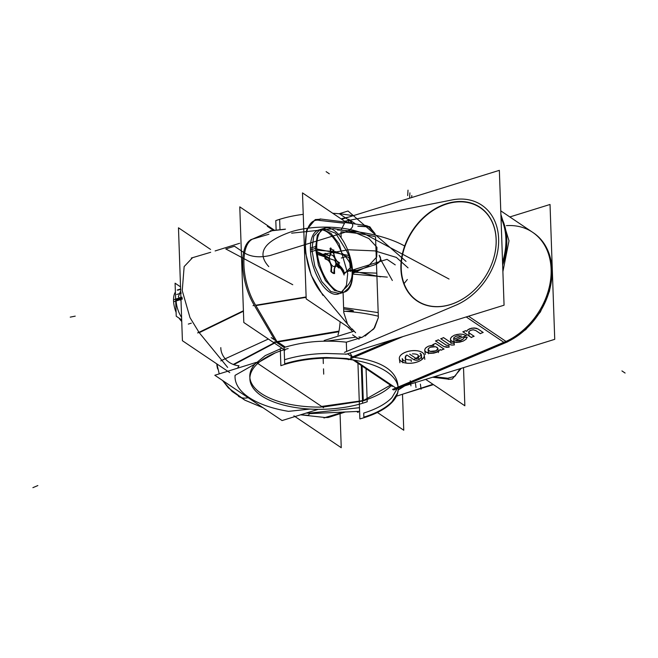 <?xml version="1.0" encoding="UTF-8"?>
<svg xmlns="http://www.w3.org/2000/svg" width="658" height="658" viewBox="0 0 658 658"><rect width="100%" height="100%" fill="white"/><g stroke="black" fill="none" stroke-linecap="round" stroke-linejoin="round"><path stroke-width="0.99" d="M392.267 386.369L353.116 359.992L392.267 386.369M324.164 340.49L353.568 331.369L324.164 340.49M358.881 336.921A88.723 39.447 -2 0 1 361.719 337.414L359.046 338.245L361.719 337.414A88.723 39.447 178 0 0 358.881 336.921A88.723 39.447 -2 0 1 361.719 337.414A88.723 39.447 178 0 0 358.881 336.921A88.723 39.447 178 0 1 361.719 337.414L359.046 338.245M358.067 338.549L346.322 342.193L346.643 351.43L346.322 342.193L358.067 338.549L346.322 342.193A73.935 32.875 178 0 0 326.039 341.198L355.962 337.126L326.039 341.198C312.065 341.206 298.09 343.295 284.116 347.473L276.352 342.242L284.116 347.473C298.09 343.295 312.065 341.206 326.039 341.198L355.962 337.126M337.941 335.029A17.741 2.813 -87.4 0 0 340.128 321.762A17.741 2.813 -87.4 0 1 337.941 335.029M378.292 317.773L374.591 327.857L365.1 336.065L374.591 327.857L378.292 317.773L373.76 328.984L362.27 337.233L373.76 328.984L378.292 317.773L373.76 328.984L362.27 337.233M352.77 331.616L347.334 326.623M347.514 324.098L343.854 312.805M343.731 311.209A106.473 47.343 -2 0 1 378.317 316.21A106.473 47.343 178 0 0 343.731 311.209L343.081 292.514L343.731 311.209A106.473 47.343 -2 0 1 378.317 316.21A106.473 47.343 178 0 0 343.731 311.209L343.081 292.514L343.731 311.209A106.473 47.343 178 0 1 378.317 316.21L375.537 236.781A106.473 47.343 178 0 0 340.959 231.789A106.473 47.343 -2 0 1 375.537 236.781L378.317 316.21L375.537 236.781A106.473 47.343 178 0 0 340.959 231.789A106.473 47.343 -2 0 1 375.537 236.781L378.317 316.21M400.22 387.282L554.735 339.331L550.03 204.474L509.827 216.951M401.117 272.042A56.432 43.099 124 0 1 446.774 203.602A56.432 43.099 124 0 1 496.181 242.531M345.689 354.349L504.061 305.197L499.356 170.34L341.675 219.279M455.739 305.271A59.154 45.172 -56 0 0 498.616 238.731A59.154 45.172 -56 0 0 452.062 199.942A59.154 45.172 -56 0 1 498.616 238.731A59.154 45.172 -56 0 1 455.739 305.271A59.154 45.172 -56 0 0 498.616 238.731A59.154 45.172 -56 0 0 452.062 199.942A59.154 45.172 -56 0 1 498.616 238.731A59.154 45.172 -56 0 1 455.739 305.271L346.643 351.43L455.739 305.271L346.643 351.43L346.322 342.193L346.643 351.43L455.739 305.271A59.154 45.172 -56 0 0 498.616 238.731A59.154 45.172 -56 0 0 452.062 199.942L454.259 199.506M348.592 220.479L344.619 221.261M375.397 235.169L369.985 226.944L357.829 226.22L369.985 226.944L375.397 235.169L369.985 226.944L357.829 226.22L369.286 226.574L375.076 233.656L367.559 225.9M401.265 268.941A56.193 42.918 124 0 1 446.938 203.922A56.193 42.918 124 0 1 496.124 239.504A56.193 42.918 124 0 1 450.45 304.522A56.193 42.918 124 0 1 401.265 268.941A56.193 42.918 -56 0 0 450.45 304.522A56.193 42.918 -56 0 0 496.124 239.504A56.193 42.918 -56 0 0 446.938 203.922A56.193 42.918 -56 0 0 401.265 268.941A56.193 42.918 124 0 1 446.938 203.922A56.193 42.918 124 0 1 496.124 239.504A56.193 42.918 -56 0 0 446.938 203.922A56.193 42.918 -56 0 0 401.265 268.941A56.193 42.918 -56 0 0 450.45 304.522A56.193 42.918 -56 0 0 496.124 239.504A56.193 42.918 124 0 1 450.45 304.522A56.193 42.918 124 0 1 401.265 268.941M495.959 236.189A56.432 43.099 124 0 1 492.546 261.794A56.432 43.099 124 0 1 472.189 292.012A56.432 43.099 124 0 1 424.089 304.531A56.432 43.099 124 0 1 400.895 265.692M454.16 199.53L449.373 200.476M280.275 348.732L280.867 365.692A73.935 32.875 178 0 1 357.343 360.74A73.935 32.875 178 0 1 398.189 388.508A73.935 32.875 178 0 1 359.885 418.916L357.944 363.249M276.138 230.152L275.801 220.603A73.935 32.875 178 0 1 303.239 214.335M352.935 215.783A73.935 32.875 178 0 0 332.775 213.282M353.823 360.008L346.889 358.52L326.607 357.533C311.489 357.779 297.515 359.877 284.692 363.808L284.544 359.745C297.375 355.822 311.349 353.733 326.467 353.469L346.733 354.127M397.407 388.261L391.954 397.58C385.851 403.913 376.442 409.079 363.718 413.076L363.866 417.139C376.582 413.134 385.991 407.968 392.094 401.643L397.572 392.99L398.164 389.873L404.423 385.975L398.172 389.849L404.423 385.975M398.074 387.167C397.383 371.252 382.602 361.3 353.733 357.302L402.096 336.838L353.733 357.302C382.602 361.3 397.383 371.252 398.074 387.167C397.383 371.252 382.602 361.3 353.733 357.302C382.602 361.3 397.383 371.252 398.074 387.167C397.383 371.252 382.602 361.3 353.733 357.302M345.113 221.59L349.678 220.175L345.113 221.59M340.976 230.201L344.529 223.194L340.976 230.201L344.529 223.194L340.976 230.201L344.529 223.194L319.632 220.389C299.439 216.087 301.183 270.134 322.19 293.723C301.183 270.134 299.439 216.087 319.632 220.389L344.529 223.194L319.632 220.389C299.439 216.087 301.183 270.134 322.19 293.723L322.626 294.249M345.088 222.519L366.522 225.628M404.876 385.835L398.164 390.013M390.465 385.16L363.405 400.541L321.598 406.438M391.526 385.308C386.172 391.123 376.763 396.289 363.29 400.804C376.763 396.289 386.172 391.123 391.526 385.308A73.935 32.875 178 0 0 391.65 385.169A73.935 32.875 178 0 1 391.526 385.308C386.172 391.123 376.763 396.289 363.29 400.804C376.763 396.289 386.172 391.123 391.526 385.308A73.935 32.875 178 0 0 391.65 385.169M433.03 384.346L399.102 395.343M448.855 379.222L432.643 377.223M403.946 386.123L398.18 389.717M434.28 376.713L447.966 378.243M434.157 376.746L447.711 378.268L434.157 376.746L447.711 378.268L454.991 376.253L460.041 368.719L454.991 376.253L447.711 378.268L454.991 376.253L460.041 368.719L454.991 376.253L447.711 378.268L434.157 376.746L447.711 378.268L454.991 376.253L460.041 368.719M425.668 379.386L464.852 405.78L463.52 367.633M403.757 430.233L402.499 394.241L403.749 430.225L377.396 412.476L403.757 430.233M362.574 402.499L361.283 365.503L362.583 402.499M363.282 400.558L362.081 366.029L363.282 400.558M404.678 246.01A106.473 47.343 178 0 0 337.513 230.02A106.473 47.343 178 0 1 404.678 246.01M343.789 312.698L343.739 311.349L353.478 310.946C353.198 310.387 349.924 309.721 343.657 308.956L343.608 307.607L378.185 312.599L378.366 317.691M348.979 327.725L306.192 298.905L302.483 192.884L345.277 221.705M342.999 290.153C349.431 285.037 352.474 279.091 352.129 272.297C352.474 279.091 349.431 285.037 342.999 290.153A33.468 15.66 -107.2 0 1 340.638 292.761A33.468 15.66 72.8 0 0 342.999 290.153A33.468 15.66 -107.2 0 1 340.638 292.761A33.468 15.66 72.8 0 0 342.999 290.153C349.431 285.037 352.474 279.091 352.129 272.297C351.997 265.413 348.518 258.923 341.699 252.845A33.468 15.66 72.8 0 0 321.088 229.765A33.468 15.66 -107.2 0 1 341.699 252.845A33.468 15.66 72.8 0 0 321.088 229.765A33.468 15.66 -107.2 0 1 341.699 252.845C348.518 258.923 351.997 265.413 352.129 272.297C351.997 265.413 348.518 258.923 341.699 252.845M338.969 293.748A33.468 15.66 -107.2 0 1 320.693 282.619A33.468 15.66 -107.2 0 1 310.411 249.982A33.468 15.66 -107.2 0 1 319.146 229.897A33.468 15.66 72.8 0 0 310.411 249.982A33.468 15.66 72.8 0 0 320.693 282.619A33.468 15.66 72.8 0 0 338.969 293.748A33.468 15.66 -107.2 0 1 320.693 282.619A33.468 15.66 -107.2 0 1 310.411 249.982A33.468 15.66 -107.2 0 1 319.146 229.897A33.468 15.66 72.8 0 0 310.411 249.982A33.468 15.66 72.8 0 0 320.693 282.619A33.468 15.66 72.8 0 0 338.969 293.748M341.173 237.834L340.959 231.789L341.173 237.834M321.639 293.007L322.659 294.241M306.118 296.955L255.666 305.238M254.358 305.452L253.026 305.674M322.691 294.233L352.03 329.535M338.854 331.747L274.608 342.538M338.936 331.336L277.281 341.691M259.745 235.975L252.244 239.191C238.476 243.83 239.808 281.953 254.572 305.805C239.808 281.953 238.476 243.83 252.244 239.191C238.476 243.83 239.808 281.953 254.572 305.805L274.74 339.997L254.572 305.805C239.808 281.953 238.476 243.83 252.244 239.191L272.001 230.736L284.898 229.321L272.001 230.736L260.774 235.539M255.872 305.592L306.135 297.342M338.977 331.122L274.221 342.07M352.129 328.901L355.616 332.751M348.543 219.213L348.666 222.766L348.543 219.213L355.049 223.588L348.543 219.213M352.581 334.848L359.087 339.232L352.581 334.848M351.931 223.152L348.411 222.322M285.473 229.14L270.339 230.785M348.296 222.437L320.059 218.95M268.933 234.232L250.714 239.668M264.261 235.63L253.149 238.92L264.261 235.63M344.438 223.235L319.377 220.414M303.996 236.082L304.753 257.854M304.004 236.419L304.736 257.377M320.265 219.246L315.231 219.583L306.603 229.979L305.09 250.854L311.234 275.332L322.922 295.352M241.56 258.068L242.111 273.736M284.988 350.229L243.814 322.494L239.775 206.859L243.814 322.502L284.988 350.229M274.608 230.325L239.775 206.859L274.608 230.325M252.244 239.191L272.001 230.736L252.244 239.191L272.001 230.736L284.898 229.321L272.001 230.736L252.244 239.191C238.476 243.83 239.808 281.953 254.572 305.805C239.808 281.953 238.476 243.83 252.244 239.191C238.476 243.83 239.808 281.953 254.572 305.805C239.808 281.953 238.476 243.83 252.244 239.191C238.476 243.83 239.808 281.953 254.572 305.805C239.808 281.953 238.476 243.83 252.244 239.191M352.499 270.241A33.468 15.66 72.8 0 1 344.603 292.045A33.468 15.66 72.8 0 1 326.162 279.231A33.468 15.66 72.8 0 1 316.737 246.15L310.379 248.124M322.453 229.305L330.908 233.31L339.1 243.797L347.704 273.67L346.445 285.268L342.02 292.374M339.709 293.558L330.884 291.593L321.762 281.558L314.804 266.153L311.867 249.53L315.486 248.403L318.414 265.034L325.381 280.431L334.503 290.466L343.328 292.44L339.709 293.558M343.953 292.21L348.074 288.574C351.109 285.054 352.589 279.592 352.507 272.182C352.063 264.557 350.146 257.591 346.774 251.266L335.687 233.261L323.481 228.515L317.345 235.079L315.486 248.403L311.867 249.53L313.734 236.206L319.87 229.634L323.481 228.515M352.63 274.008A33.468 15.66 72.8 0 0 343.205 240.927A33.468 15.66 72.8 0 0 324.764 228.112A33.468 15.66 72.8 0 0 316.868 249.917L310.51 251.891M461.242 368.34L452.252 379.033L448.345 379.386M396.741 396.116L432.948 384.288M347.843 359.252A5.914 2.476 -112.9 0 0 348.395 359.671L403.041 336.551M348.839 359.375L348.238 359.301M344.521 352.326L349.275 350.311M349.998 353.009L352.384 356.907M500.977 216.663A65.068 49.695 124 0 1 502.663 265.042A65.068 49.695 -56 0 0 500.977 216.663A65.068 49.695 124 0 1 502.663 265.042A65.068 49.695 -56 0 0 500.977 216.663A65.068 49.695 -56 0 1 502.663 265.042M502.556 262.081A65.068 49.695 -56 0 0 501.018 217.897M506.915 342.045A65.068 49.695 -56 0 0 550.03 288.27A65.068 49.695 -56 0 0 533.441 232.85L500.771 210.848M500.894 214.36L508.996 240.803L502.893 271.664M348.822 217.058L345.845 217.65L348.822 217.058M506.389 225.645A65.068 49.695 124 0 1 551.157 271.507A65.068 49.695 124 0 1 506.084 341.42A65.068 49.695 -56 0 0 551.157 271.507A65.068 49.695 -56 0 0 506.389 225.645A65.068 49.695 124 0 1 551.157 271.507A65.068 49.695 124 0 1 506.084 341.42A65.068 49.695 -56 0 0 549.15 287.636A65.068 49.695 -56 0 0 532.552 232.258M506.027 341.379L392.538 389.404A5.914 2.476 67.1 0 0 394.232 389.816L507.729 341.79A5.914 2.476 67.1 0 0 508.025 341.601M507.277 341.872A5.914 2.476 67.1 0 0 507.729 341.79M395.121 388.302A5.914 2.476 67.1 0 0 395.178 387.546M507.631 341.831L502.663 343.887M501.421 343.443L506.035 341.486M354.654 360.247L396.84 388.664L506.948 342.07L468.562 316.21L506.948 342.07L396.84 388.664L506.948 342.07L468.562 316.21L506.948 342.07L396.84 388.664L354.654 360.247M350.73 357.607L393.476 339.52L350.73 357.607M466.201 316.942L503.946 342.374L398.139 387.143L503.946 342.374L466.201 316.942L503.946 342.374L398.139 387.143L503.946 342.374L466.201 316.942M422.296 352.474A12.568 6.169 172.1 0 0 405.057 352.392A12.568 6.169 172.1 0 0 401.281 361.365A12.568 6.169 172.1 0 0 418.521 361.456A12.568 6.169 172.1 0 0 422.296 352.474A12.568 6.169 172.1 0 0 405.057 352.392A12.568 6.169 172.1 0 0 401.281 361.365A12.568 6.169 172.1 0 0 418.521 361.456A12.568 6.169 172.1 0 0 422.296 352.474A12.568 6.169 172.1 0 0 405.057 352.392A12.568 6.169 172.1 0 0 401.281 361.365A12.568 6.169 172.1 0 0 418.521 361.456A12.568 6.169 172.1 0 0 422.296 352.474A12.568 6.169 172.1 0 0 405.057 352.392A12.568 6.169 172.1 0 0 401.281 361.365A12.568 6.169 172.1 0 0 418.521 361.456A12.568 6.169 172.1 0 0 422.296 352.474A12.568 6.169 172.1 0 0 407.878 351.43A12.568 6.169 172.1 0 0 399.34 358.643M433.745 353.14L437.052 352.17L430.669 353.305L433.77 353.083L427.963 352.918L430.669 353.305L427.963 352.918L425.923 352.03L427.963 352.918L425.923 352.03L424.862 350.788L425.923 352.03L424.862 350.788L424.838 349.266L424.862 350.788L424.838 349.266L425.948 347.671L424.838 349.266L425.948 347.671L428.407 346.19L425.948 347.671L428.407 346.19L433.778 345.269L428.407 346.19L425.948 347.671L424.838 349.266L424.862 350.788L425.923 352.03L430.669 353.305L433.77 353.083L437.019 352.137L439.141 350.87L440.038 349.505L439.133 350.936M439.996 349.571L441.107 350.163L443.854 348.995L441.107 350.163L440.144 349.513L441.107 350.163L443.854 348.995M443.895 348.979L435.637 343.427L443.895 348.979L435.637 343.427L443.895 348.979L435.637 343.427L432.758 344.644M435.555 343.41L432.808 344.57L435.555 343.41L432.808 344.57L435.555 343.41L432.808 344.57L433.852 345.318M432.857 344.603L433.819 345.253M435.678 341.009L443.911 346.56L435.678 341.009L443.911 346.56L435.678 341.009L443.911 346.56L449.093 347.087L448.945 345.549L449.093 347.087L446.494 347.235L449.093 347.087L448.945 345.549L449.101 347.169M448.945 345.499L446.19 345.105L438.401 339.857M438.31 339.841L435.629 340.976M440.901 338.804L449.134 344.348L440.901 338.804L449.134 344.348L440.901 338.804L449.134 344.348L451.717 345.031L454.308 344.882L454.168 343.336L454.308 344.882L451.717 345.031L454.308 344.882L454.168 343.336M454.16 343.287L451.413 342.9L443.624 337.653L440.802 338.845M443.533 337.636L440.852 338.771M466.242 335.736L463.109 334.33L459.975 334.05L454.497 335.152L451.857 336.682L450.582 338.302L450.59 339.832L451.717 341.115L456.611 342.366L463.232 341.033L465.987 339.273L467.238 337.126L464.063 337.554L463.314 338.919L460.008 340.507L455.443 340.219L466.168 335.687M483.095 332.397L478.086 329.025L483.095 332.397L478.086 329.025L483.095 332.397L478.086 329.025L474.064 327.955L469.541 328.786L467.534 330.012L466.793 331.336L465.79 330.661M465.716 330.645L462.961 331.813M463.01 331.846L471.26 337.398L463.01 331.846L471.26 337.398L474.007 336.238L471.26 337.398L463.01 331.846L471.26 337.398L474.007 336.238M474.048 336.222L469.401 333.096L474.048 336.222L469.401 333.096L474.048 336.222L469.401 333.096L468.751 331.657L470.495 330.332L473.209 329.732L475.701 330.464L480.307 333.573L483.054 332.413L480.307 333.573L475.701 330.464L480.307 333.573L483.054 332.413M420.125 353.395C423.711 355.09 419.73 362.426 413.783 359.622L407.072 355.098L413.783 359.622C419.73 362.426 423.711 355.09 420.125 353.395C423.711 355.09 419.73 362.426 413.783 359.622C419.73 362.426 423.711 355.09 420.125 353.395M405.27 358.371L406.331 355.221C403.815 358.404 405.427 359.992 411.16 359.967L411.299 361.489M411.16 360.016L411.291 361.415M405.673 361.291L403.568 360.518L405.673 361.291M409.794 354.226L416.481 358.725M416.506 358.742L417.246 358.618C419.763 355.435 418.151 353.856 412.418 353.872C418.151 353.856 419.763 355.435 417.246 358.618C419.763 355.435 418.151 353.856 412.418 353.872C418.151 353.856 419.763 355.435 417.246 358.618L416.506 358.742M430.299 347.227L435.695 346.75L437.809 348.172L437.759 349.11L435.686 350.854L430.258 351.364L428.144 349.949L428.909 348.057L430.299 347.227L435.695 346.75L437.809 348.172L437.035 350.056L435.686 350.854L430.258 351.364L428.144 349.949L428.909 348.057L430.299 347.227L435.695 346.75L437.809 348.172L437.035 350.056L435.686 350.854L430.258 351.364L428.144 349.949L428.909 348.057L430.299 347.227L428.909 348.057L428.144 349.949L430.258 351.364L435.686 350.854L437.035 350.056L437.809 348.172L435.695 346.75L430.299 347.227M455.698 336.37L458.552 335.712L461.464 336.057L458.552 335.712L461.464 336.057L458.552 335.712L455.698 336.37L458.552 335.712L455.698 336.37L453.872 337.702L455.698 336.37M461.398 336.082L453.971 339.224L453.872 337.702L453.971 339.224L461.398 336.082L453.971 339.224L453.872 337.702L453.971 339.224L461.398 336.082L453.971 339.224M417.213 358.742L418.315 355.517M417.271 358.635L416.489 358.774M409.671 354.177L416.654 358.881M403.576 360.559L402.244 358.766M405.682 361.341L403.412 360.469M411.16 359.967C405.427 359.992 403.815 358.404 406.331 355.221C403.815 358.404 405.427 359.992 411.16 359.967L411.308 360.008M413.923 359.762L406.94 355.057M420.018 353.379L421.342 355.172L413.685 359.597M401.725 361.694A12.568 6.169 -7.9 0 1 399.34 358.684A12.568 6.169 -7.9 0 1 408.264 351.38A12.568 6.169 -7.9 0 1 422.707 352.82M421.86 352.244A12.568 6.169 -7.9 0 1 424.245 355.254A12.568 6.169 -7.9 0 1 415.33 362.566A12.568 6.169 -7.9 0 1 400.887 361.127M401.281 361.365A12.568 6.169 172.1 0 0 413.224 362.945A12.568 6.169 172.1 0 0 423.555 357.763M425.973 347.704L424.838 349.332M428.44 346.223L425.94 347.737M431.319 345.417L428.391 346.248M433.803 345.327L431.261 345.425M444.068 349.143L435.431 343.328M441.057 350.229L443.953 349.003M440.07 349.505L441.14 350.229M437.002 352.195L439.166 350.903M430.653 353.346L433.811 353.132M427.947 352.968L430.71 353.354M425.915 352.071L427.996 352.976M424.846 349.299L424.879 350.854L425.965 352.104M424.739 350.344L424.879 350.854M430.258 347.301L432.117 346.766M428.901 348.123L430.332 347.268M428.169 349.061L428.934 348.09M428.161 350.007L428.194 349.011L428.161 350.007M428.893 350.846L428.144 349.982M430.283 351.421L428.86 350.829M432.01 351.611L430.242 351.413M433.91 351.446L431.928 351.611M435.719 350.895L433.852 351.454M437.052 350.097L435.645 350.928M437.776 349.143L437.027 350.122M437.809 348.205L437.759 349.176L437.809 348.205M437.052 347.358L437.817 348.238M435.678 346.791L437.085 347.383M433.91 346.593L435.728 346.807M432.059 346.774L434.017 346.593M443.903 346.593L446.535 347.284M435.473 340.918L444.084 346.717M438.417 339.857L435.588 341.05M446.354 345.261L438.203 339.775M448.534 345.565L446.182 345.146M449.003 345.54L448.452 345.573M446.445 347.292L449.151 347.136M449.126 344.381L451.758 345.08M440.695 338.706L449.307 344.512M451.577 343.057L443.426 337.562M443.624 337.653L451.413 342.9L443.624 337.653M453.749 343.361L451.404 342.933M454.226 343.336L453.666 343.369M454.324 344.957L454.168 343.303M451.668 345.08L454.374 344.924M451.881 336.715L450.582 338.368M466.209 335.662L463.109 334.33L459.975 334.05L454.497 335.152L451.84 336.748M457.006 334.453L454.472 335.21M460.008 334.099L456.948 334.47M463.15 334.379L459.95 334.099M465.905 335.506L463.084 334.371M455.229 340.359L466.432 335.621M456.742 340.696L455.435 340.26M458.346 340.778L456.693 340.688M460.041 340.556L458.289 340.778M461.636 340.038L459.991 340.564M463.339 338.952L461.562 340.071M464.055 337.595L463.314 338.985M467.312 337.167L463.989 337.612M454.497 335.152L451.857 336.682L454.497 335.152L459.975 334.05L463.109 334.33L465.88 335.448L463.109 334.33L459.975 334.05L454.497 335.152L451.857 336.682L450.582 338.302L450.59 339.832L451.717 341.115L453.806 342.004L459.835 342.07L463.232 341.033L465.987 339.273L467.238 337.126L464.046 337.554L467.238 337.126L464.046 337.554L463.314 338.919L460.008 340.507L455.443 340.219M465.971 339.347L467.254 337.151M463.207 341.099L466.012 339.306M459.81 342.127L463.265 341.066M456.586 342.415L459.876 342.111M453.79 342.045L456.644 342.415M451.692 341.148L453.839 342.061M450.598 339.865L451.742 341.181M450.59 338.335L450.467 339.38M455.681 336.427L458.585 335.761M453.872 337.768L455.731 336.411M453.888 337.735L453.987 339.289L453.666 338.607M461.62 336.041L453.823 339.339M458.527 335.761L461.497 336.115M478.086 329.025L476.277 328.243L478.086 329.025L476.277 328.243L471.72 328.145L467.534 330.012L466.851 331.377M469.573 328.819L467.525 330.077M471.761 328.186L469.524 328.844M474.105 328.005L471.704 328.194M476.31 328.301L474.048 328.005M478.111 329.082L476.244 328.284M483.202 332.512L477.996 329M480.258 333.647L483.153 332.422M475.611 330.448L480.406 333.68M473.184 329.79L475.726 330.53M470.47 330.398L473.242 329.781M468.751 331.722L470.528 330.374M469.425 333.154L468.66 332.208M474.147 336.337L469.31 333.08M471.21 337.472L474.105 336.246M462.804 331.747L471.432 337.562M465.806 330.661L462.911 331.887M466.826 331.41L465.724 330.661M340.063 413.676L341.247 447.711L293.904 415.815L341.247 447.711L340.063 413.676M358.084 411.406L358.125 412.476L356.644 411.472M366.054 368.71L367.213 401.758A73.935 32.875 -2 0 1 290.737 406.71A73.935 32.875 -2 0 1 249.892 378.942A73.935 32.875 -2 0 1 288.196 348.534M309.318 413.66L359.622 411.332M322.519 407.055L362.525 401.043L323.234 407.039M309.934 409.062L288.533 411.357A88.723 39.447 178 0 1 235.071 375.348A88.723 39.447 178 0 0 288.533 411.357A88.723 39.447 178 0 1 235.071 375.348A88.723 39.447 178 0 0 288.533 411.357A88.723 39.447 178 0 1 235.071 375.348L254.876 364.088A73.935 32.875 178 0 0 321.392 407.08A73.935 32.875 -2 0 1 254.876 364.088L235.071 375.348L254.876 364.088L265.199 355.608L281.937 348.172L265.199 355.608L254.876 364.088A73.935 32.875 -2 0 0 321.392 407.08A73.935 32.875 -2 0 1 254.876 364.088L265.199 355.608L281.937 348.172L265.199 355.608L254.876 364.088M308.709 413.199L359.498 407.713M323.933 417.995L344.159 411.949M343.879 411.957L325.151 417.517L343.879 411.957L325.151 417.517L302.318 415.001L325.151 417.517L302.318 415.001L325.151 417.517L343.879 411.957L325.151 417.517L305.337 415.338M329.543 417.098L345.582 411.9L329.526 417.106L325.439 417.542L328.301 417.501M300.443 414.853L308.034 415.338A17.741 2.813 -87.4 0 0 309.474 413.232A88.156 39.2 -2 0 1 306.233 413.06M220.808 347.613A17.741 15.216 32.2 0 0 238.969 365.741A88.156 39.2 -2 0 0 237.62 368.176M217.691 368.957A106.473 47.343 -2 0 1 216.811 363.89M267.304 226.278L273.448 230.448M239.644 243.296L215.117 250.945M253.166 238.912L273.16 230.053M178.474 227.8L182.414 340.721L229.757 372.609L182.414 340.721L178.474 227.8L210.576 249.431L178.474 227.8M257.27 363.109L275.134 352.968M220.784 360.888L221.491 360.526M222.453 360.041L268.357 339.026M285.408 347.12L271.186 337.62M233.261 364.45L274.082 342.884M198.181 332.241L198.946 332.348M227.66 367.411L199.234 332.701L227.66 367.411L199.234 332.701L227.66 367.411L199.234 332.701L243.419 311.226L199.234 332.701L189.998 317.641L182.241 290.663L184.15 266.572L192.58 257.665L184.15 266.572L182.241 290.663L189.998 317.641L199.234 332.701L243.419 311.226M233.812 364.655L274.476 343.147M197.696 332.956L243.402 310.773M277.059 341.782L255.477 304.917M256.094 305.962C240.951 281.928 239.594 242.975 253.741 238.665M318.283 409.317L282.068 420.561L214.804 375.257L256.225 362.402M323.481 407.705L257.763 363.438M180.679 290.959L178.376 296.643L181.024 300.829M180.531 286.855L175.086 283.187L176.237 316.227L181.69 319.895M176.048 299.966A17.741 8.307 -107.2 0 0 181.6 317.427A17.741 8.307 -107.2 0 1 176.048 299.966A17.741 8.307 -107.2 0 0 181.6 317.427A17.741 8.307 -107.2 0 1 176.048 299.966L182.192 298.058M182.003 297.128L173.531 299.752A17.741 8.307 72.8 0 0 176.105 312.394M179.058 318.127A17.741 8.307 72.8 0 0 181.74 321.474M182.398 299.02L173.605 301.751A17.741 8.307 72.8 0 1 175.398 292.053M317.37 254.457A79.98 31.658 176 0 1 329.428 258.89A6.012 2.813 72.8 0 1 332.438 255.337A6.012 2.813 72.8 0 1 335.851 263.216A79.98 39.324 0.2 0 1 344.101 275.003M330.028 248.379A79.799 56.777 118.2 0 1 330.727 252.878A79.799 56.777 -61.8 0 0 330.028 248.379A79.799 56.777 118.2 0 1 330.727 252.878A79.98 31.79 143.2 0 1 330.003 254.926A79.98 3.455 158.5 0 0 328.506 255.411A79.98 3.455 -21.5 0 1 329.995 254.95A79.98 31.79 -36.8 0 0 330.727 252.878A79.799 56.777 -61.8 0 0 330.028 248.379A79.799 56.777 118.2 0 1 330.727 252.878A79.98 31.79 143.2 0 1 330.012 254.909M328.21 255.469A79.799 39.135 172.2 0 0 325.019 253.906A79.799 39.135 -7.8 0 1 328.21 255.469A79.799 39.135 172.2 0 0 325.019 253.906A79.799 39.135 -7.8 0 1 328.21 255.469A79.799 39.135 172.2 0 0 325.019 253.906M317.181 253.083A79.98 35.565 -2 0 1 324.813 256.176A13.226 6.193 72.8 0 1 324.879 253.84A13.226 6.193 72.8 0 0 324.813 256.176A13.226 6.193 72.8 0 1 324.879 253.84A13.226 6.193 72.8 0 0 324.813 256.176A79.98 35.565 178 0 0 317.181 253.083A79.98 35.565 -2 0 1 324.813 256.176A13.226 6.193 72.8 0 0 325.027 258.61A13.226 6.193 72.8 0 1 324.813 256.176A13.226 6.193 72.8 0 0 325.027 258.61A13.226 6.193 72.8 0 1 324.813 256.176A79.98 35.565 178 0 0 317.181 253.083A79.98 35.565 -2 0 1 324.813 256.176A13.226 6.193 72.8 0 0 325.027 258.61M343.986 273.095A79.98 35.565 178 0 0 339.248 266.005A79.98 35.565 -2 0 1 343.986 273.095A79.98 35.565 178 0 0 339.248 266.005A79.98 35.565 -2 0 1 343.986 273.095A79.98 35.565 178 0 0 339.248 266.005M338.969 265.717A13.226 6.193 72.8 0 0 338.73 263.175A13.226 6.193 72.8 0 1 338.969 265.717A13.226 6.193 72.8 0 0 338.73 263.175A13.226 6.193 72.8 0 1 338.969 265.717A13.226 6.193 72.8 0 0 338.73 263.175A79.799 39.135 172.2 0 0 337.25 261.711A79.799 39.135 -7.8 0 1 338.73 263.175A79.799 39.135 172.2 0 0 337.25 261.711A79.799 39.135 -7.8 0 1 338.73 263.175A79.799 39.135 172.2 0 0 337.25 261.711M336.435 260.922A79.98 64.311 -163.6 0 0 335.202 258.759A79.98 64.311 16.4 0 1 336.435 260.922A79.98 64.311 -163.6 0 0 335.202 258.759A79.98 64.311 16.4 0 1 336.435 260.922A79.98 64.311 -163.6 0 0 335.202 258.759M334.766 257.813A79.98 73.622 -106.7 0 0 333.795 255.09A79.98 73.622 73.3 0 1 334.766 257.813A79.98 73.622 -106.7 0 0 333.795 255.09A79.98 73.622 73.3 0 1 334.766 257.813A79.98 73.622 -106.7 0 0 333.795 255.09M333.573 253.873A79.799 64.459 -49.1 0 0 332.948 250.344A79.799 64.459 130.9 0 1 333.573 253.873A79.799 64.459 -49.1 0 0 332.948 250.344A79.799 64.459 130.9 0 1 333.573 253.873A79.799 64.459 -49.1 0 0 332.948 250.344M339.207 267.559L338.928 262.674M331.846 267.51L330.332 262.591A6.012 2.813 72.8 0 1 329.403 258.216A79.98 39.324 -179.8 0 0 317.024 251.71M330.39 262.772A6.012 2.813 72.8 0 0 330.711 263.455M328.301 259.639L330.76 263.545A6.012 2.813 72.8 0 0 334.272 266.498A6.012 2.813 72.8 0 0 335.827 262.542A79.98 31.658 -4 0 1 343.895 271.376M333.762 273.465A79.799 64.459 -49.1 0 0 334.165 269.221A79.799 64.459 130.9 0 1 333.762 273.465A79.799 64.459 -49.1 0 0 334.165 269.221A79.799 64.459 130.9 0 1 333.762 273.465A79.799 64.459 130.9 0 0 334.165 269.221M337.496 265.832L335.193 266.523A79.98 38.189 152.5 0 1 334.322 268.415A79.98 38.189 -27.5 0 0 335.193 266.523A79.98 38.189 152.5 0 1 334.322 268.415A79.98 38.189 -27.5 0 0 335.185 266.539M335.448 266.424A79.98 2.945 -12.8 0 0 336.674 266.046A79.98 2.945 167.2 0 1 335.448 266.424A79.98 2.945 -12.8 0 0 336.674 266.046A79.98 2.945 167.2 0 1 335.448 266.424A79.98 2.945 167.2 0 0 336.674 266.046M336.699 266.071A79.799 31.452 3.5 0 1 338.903 268.053A79.799 31.452 -176.5 0 0 336.699 266.071A79.799 31.452 3.5 0 1 338.903 268.053A79.799 31.452 -176.5 0 0 336.699 266.071A79.799 31.452 -176.5 0 1 338.903 268.053M325.233 258.808A79.799 31.452 3.5 0 1 328.432 260.494A79.98 57.912 26.9 0 1 330.275 263.184A79.98 67.215 73.1 0 1 331.213 266.646A79.799 56.777 118.2 0 1 330.851 271.367A79.799 56.777 -61.8 0 0 331.213 266.646A79.98 67.215 -106.9 0 0 330.275 263.184A79.98 57.912 -153.1 0 0 328.432 260.494A79.799 31.452 -176.5 0 0 325.233 258.808A79.799 31.452 3.5 0 1 328.432 260.494A79.799 31.452 -176.5 0 0 325.233 258.808A79.799 31.452 -176.5 0 1 328.432 260.494A79.98 57.912 26.9 0 1 330.275 263.184A79.98 57.912 -153.1 0 0 328.432 260.494A79.98 57.912 -153.1 0 1 330.275 263.184A79.98 67.215 73.1 0 1 331.213 266.646A79.98 67.215 -106.9 0 0 330.275 263.184A79.98 67.215 -106.9 0 1 331.213 266.646A79.799 56.777 118.2 0 1 330.851 271.367A79.799 56.777 -61.8 0 0 331.213 266.646A79.799 56.777 -61.8 0 1 330.851 271.367M330.99 271.705A13.226 6.193 72.8 0 0 333.754 273.514A13.226 6.193 72.8 0 1 330.99 271.705A13.226 6.193 72.8 0 0 333.754 273.514A13.226 6.193 72.8 0 1 330.99 271.705A13.226 6.193 72.8 0 0 333.754 273.514M334.609 273.514L334.437 268.39M330.793 271.302L334.223 273.613M331.41 266.35L331.591 271.474M325.718 258.471L328.786 260.535M325.077 253.346L325.282 259.087M328.613 255.485L325.546 253.42M330.456 254.786L328.153 255.485M331.311 252.137L330.077 255.189M330.768 247.885L330.949 253.009M333.417 250.459L330.785 248.436M333.968 255.049L333.787 249.917M335.317 258.717L333.795 253.807M337.348 261.678L334.881 257.772M339.66 262.92L336.592 260.856M336.764 265.914L339.832 267.979M334.338 269.18L335.572 266.12M346.322 342.193A73.935 32.875 178 0 0 326.039 341.198A73.935 32.875 178 0 1 346.322 342.193A73.935 32.875 178 0 0 326.039 341.198C312.065 341.206 298.09 343.295 284.116 347.473L284.708 364.425M343.682 218.653L346.972 217.634M352.17 356.998L347.457 353.798M274.74 339.997L254.572 305.805L274.74 339.997M437.019 352.137L439.141 350.87L433.77 353.083L437.019 352.137L439.141 350.87L440.038 349.505M443.911 346.56L449.093 347.087L443.911 346.56L446.494 347.235M448.501 345.524L446.19 345.105M449.134 344.348L451.717 345.031L454.308 344.882L451.717 345.031L449.134 344.348L451.717 345.031M453.716 343.311L451.413 342.9M468.751 331.657L470.495 330.332L468.751 331.657L469.401 333.096L468.751 331.657L470.495 330.332L473.209 329.732L475.701 330.464L480.307 333.573L475.701 330.464L473.209 329.732L475.701 330.464M467.534 330.012L471.72 328.145L476.277 328.243L474.064 327.955L469.541 328.786L467.534 330.012L466.843 331.311M323.152 358.256L323.333 363.553M248.091 397.671A17.741 13.538 123.9 0 1 238.451 396.281A17.741 13.538 123.9 0 0 248.091 397.671M292.752 284.717L225.776 248.946L234.478 246.24L244.25 252.82C250.953 256.957 259.573 257.846 270.109 255.501L344.989 232.258C353.65 228.655 355.016 224.658 349.085 220.282L339.322 213.702L348.033 211.004L406.027 261.366L348.033 211.004L339.322 213.702L349.085 220.282C355.016 224.658 353.65 228.655 344.989 232.258L270.109 255.501C259.573 257.846 250.953 256.957 244.25 252.82L234.478 246.24L225.776 248.946L292.752 284.717M404.07 283.598L407.335 279.494L404.07 283.598M408.026 267.831L396.371 257.41L374.863 250.895L348.395 249.769L322.988 254.284L348.395 249.769L374.863 250.895L396.371 257.41L408.026 267.831M368.085 235.803L449.044 279.041L368.085 235.803C350.714 226.097 315.914 224.214 291.519 231.674C263.916 241.256 256.34 252.911 268.785 266.622C256.34 252.911 263.916 241.256 291.519 231.674C315.914 224.214 350.714 226.097 368.085 235.803M352.63 273.448L368.159 266.21L376.705 257.039L376.96 247.334L368.908 238.55L353.749 232.003L333.762 228.688L291.65 233.171L333.762 228.688L353.749 232.003L368.908 238.55L376.96 247.334L376.705 257.039L368.159 266.21L352.63 273.448M452.062 199.942L350.007 220.191M323.703 374.139L323.522 368.842M280.012 229.806L279.642 219.328M346.527 222.56L347.498 222.643L346.527 222.56M352.63 274.09L387.315 277.108L352.63 274.09M343.838 272.741L387.019 259.342L395.252 264.886L387.019 259.342L395.252 264.886L387.019 259.342L343.838 272.741M316.885 250.188L335.687 251.66L348.855 257.582L352.014 265.98L344.093 274.049L352.014 265.98L348.855 257.582L335.687 251.66L316.885 250.188L335.687 251.66L348.855 257.582L352.014 265.98L344.093 274.049L352.014 265.98L348.855 257.582L335.687 251.66L316.885 250.188M337.028 265.922L334.766 260.379L324.855 257.056L334.766 260.379L337.028 265.922L334.766 260.379L324.855 257.056L334.766 260.379L337.028 265.922L334.766 260.379L324.855 257.056L334.766 260.379L337.028 265.922L334.766 260.379L324.855 257.056L334.766 260.379L337.028 265.922M344.529 223.194L319.632 220.389C299.439 216.087 301.183 270.134 322.19 293.723C301.183 270.134 299.439 216.087 319.632 220.389L344.529 223.194M353.922 271.318L373.777 265.158C378.12 263.619 380.34 261.629 380.431 259.194L392.341 280.489L380.431 259.194C380.34 261.629 378.12 263.619 373.777 265.158C380.373 262.353 382.175 259.063 379.173 255.271L381.467 261.045L392.341 280.489L381.467 261.045L379.173 255.271C382.175 259.063 380.373 262.353 373.777 265.158L353.922 271.318M326.039 341.198C312.065 341.206 298.09 343.295 284.116 347.473M284.898 229.321L272.001 230.736M352.606 272.198L376.82 273.152L352.606 272.198M346.297 256.472L341.305 258.026L346.297 256.472M316.761 248.008L310.411 249.982L316.761 248.008M32.9 487.66L37.843 485.563M344.43 352.367L457.919 304.341M70.242 317.131L75.226 316.144M176.689 294.504L181.304 293.073M440.144 349.513L441.107 350.163L440.144 349.513M451.857 336.682L450.582 338.302L450.59 339.832L451.717 341.115L453.806 342.004L456.611 342.366L463.232 341.033L465.987 339.273L467.238 337.126L465.987 339.273L463.232 341.033L456.611 342.366L453.806 342.004L451.717 341.115L450.59 339.832L450.582 338.302L451.857 336.682M464.046 337.554L463.314 338.919L460.008 340.507L456.718 340.647L461.579 340.013L463.314 338.919L464.046 337.554L467.238 337.126M470.495 330.332L473.209 329.732L470.495 330.332M420.38 384.124L421.079 389.223M410.247 380.768L410.946 385.876M407.072 355.098L413.783 359.622M415.313 382.446L416.012 387.546L415.313 382.446M407.68 195.599L408.018 190.17M411.669 197.556L411.793 195.5M409.572 198.206L409.909 192.835L409.572 198.206M308.972 413.208L359.498 407.672M329.576 417.09L327.355 417.542L329.576 417.09M317.345 249.102L349.102 255.6L350.599 271.499L349.102 255.6L350.599 271.499L349.102 255.6L317.345 249.102M380.62 276.829L348.855 270.323L357.006 270.364L373.777 265.158L357.006 270.364L348.855 270.323L380.62 276.829M177.224 290.055L180.605 289.002M199.234 332.701L189.998 317.641L182.241 290.663L184.15 266.572L192.58 257.665M330.003 254.926A79.98 31.79 -36.8 0 0 330.727 252.878A79.98 31.79 143.2 0 1 330.003 254.926A79.98 3.455 158.5 0 0 328.506 255.411A79.98 3.455 -21.5 0 1 329.995 254.95A79.98 3.455 158.5 0 0 328.506 255.411M335.851 262.887A79.98 35.565 -2 0 1 344.076 273.309A79.98 35.565 -2 0 0 335.851 262.887M324.879 253.84A13.226 6.193 72.8 0 0 324.813 256.176M335.193 266.523A79.98 38.189 152.5 0 1 334.322 268.415M621.933 370.915L625.1 373.045L621.933 370.915M326.129 171.664L329.296 173.794L326.129 171.664M347.901 217.346L341.897 218.538M345.869 222.577L345.302 222.511M433.441 384.617L403.905 393.788M507.474 341.864L525.775 329.6L540.383 311.958L549.504 291.124L551.996 269.632L549.504 291.132L540.383 311.958L525.775 329.6L507.474 341.864M418.883 359.605L418.291 355.32M402.811 362.846L402.219 358.569M405.838 362.509L405.246 358.223M421.91 359.26L421.317 354.975M399.908 362.772L399.316 358.487M424.813 359.334L424.221 355.057M425.298 354.432L424.714 350.146M428.646 353.807L428.054 349.521M438.434 352.556L437.85 348.271M451.026 343.468L450.434 339.183M454.226 342.695L453.642 338.409M469.22 336.296L468.628 332.01M263.077 407.763L245.089 400.261L228.375 387.899L222.577 380.48L232.093 391.436L244.743 400.08L263.077 407.763M219.237 373.876L216.869 363.923L219.237 373.876M191.272 258.051L192.407 257.714M192.49 257.697L210.675 252.294M191.338 323.144L188.311 324.09M180.827 289.249L177.792 290.194"/></g></svg>

